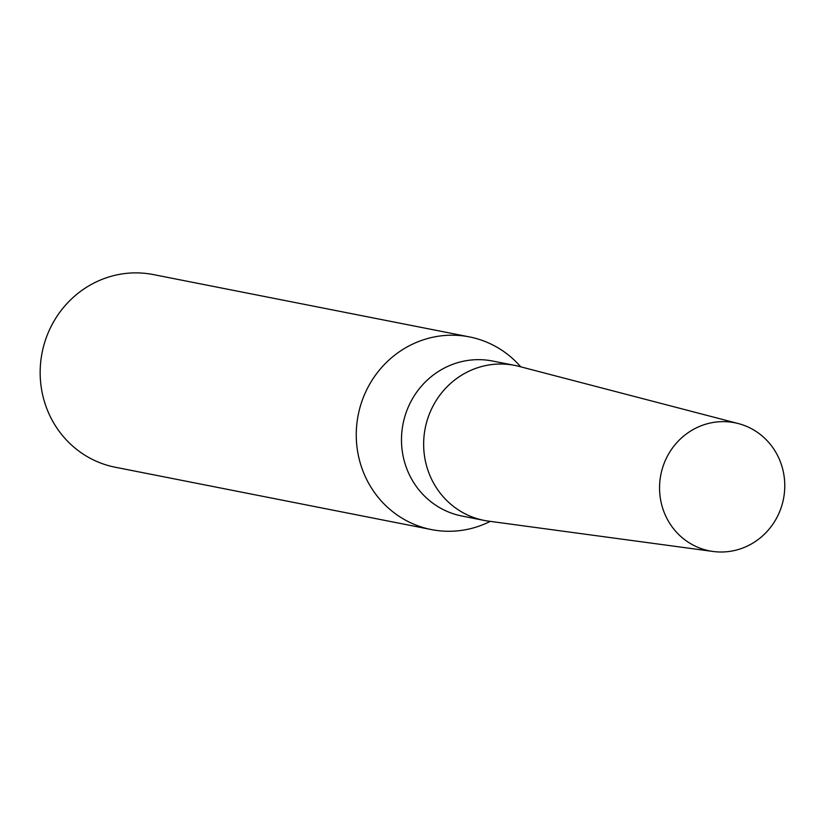 <?xml version="1.0" encoding="UTF-8"?>
<svg xmlns="http://www.w3.org/2000/svg" width="825" height="825" viewBox="0 0 825 825"><rect width="100%" height="100%" fill="white"/><g stroke="black" fill="none" stroke-linecap="round" stroke-linejoin="round"><path stroke-width="1.24" d="M519.698 366.558A79.004 75.632 101.2 0 0 514.687 365.382L492.525 361.02A79.004 75.632 101.2 0 0 484.956 359.937A79.004 75.632 101.2 0 0 402.363 427.835A79.004 75.632 101.2 0 0 461.959 516.038L484.12 520.41A79.004 75.632 101.2 0 0 489.204 521.225M514.687 365.382A79.004 75.632 101.2 0 0 507.107 364.299A79.004 75.632 101.2 0 0 424.524 432.207A79.004 75.632 101.2 0 0 484.12 520.41M520.74 366.836A98.196 93.998 101.2 0 0 469.415 336.899A98.196 93.998 101.2 0 0 459.999 335.558A98.196 93.998 101.2 0 0 357.349 419.956A98.196 93.998 101.2 0 0 431.423 529.578A98.196 93.998 101.2 0 0 440.839 530.918A98.196 93.998 101.2 0 0 490.267 521.369M469.415 336.899L153.316 274.57A98.196 93.998 101.2 0 0 143.901 273.23A98.196 93.998 101.2 0 0 41.25 357.627A98.196 93.998 101.2 0 0 115.325 467.249L431.423 529.578M738.323 423.565L518.946 366.362A79.004 75.632 101.2 0 0 507.107 364.31A79.004 75.632 101.2 0 0 424.225 434.466A79.004 75.632 101.2 0 0 488.441 521.122L713.099 551.471A65.288 62.504 101.2 0 0 715.801 551.77A65.288 62.504 101.2 0 0 783.75 497.516A65.288 62.504 101.2 0 0 738.323 423.565A65.288 62.504 101.2 0 0 728.537 421.864A65.288 62.504 101.2 0 0 660.031 479.851A65.288 62.504 101.2 0 0 713.099 551.471"/></g></svg>
